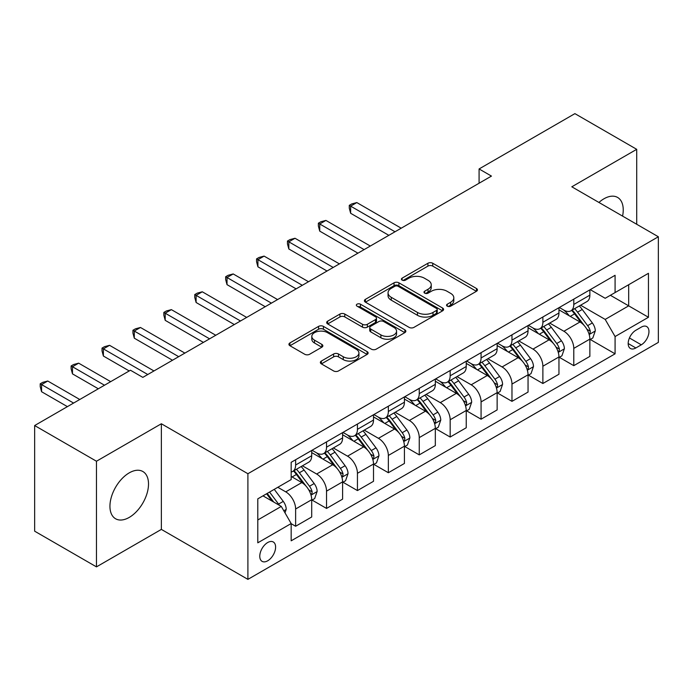 <?xml version="1.0" encoding="UTF-8"?>
<svg xmlns="http://www.w3.org/2000/svg" width="693" height="693" viewBox="0 0 693 693"><rect width="100%" height="100%" fill="white"/><g stroke="black" fill="none" stroke-linecap="round" stroke-linejoin="round"><path stroke-width="1.04" d="M447.262 306.176A2.4 1.386 0 0 0 450.658 306.176L476.446 291.294A3.43 1.984 0 0 0 477.451 289.891A3.43 1.984 0 0 0 476.446 288.487L432.761 263.262A3.43 1.984 0 0 0 427.91 263.262L402.122 278.153A2.4 1.386 0 0 0 401.42 279.132A2.4 1.386 0 0 0 402.122 280.119A2.4 1.386 0 0 0 405.518 280.119L408.861 278.188A10.984 6.341 0 0 1 424.393 278.188L428.031 280.293A10.984 6.341 0 0 1 431.245 284.771A10.984 6.341 0 0 1 428.031 289.258L424.696 291.181A2.4 1.386 0 0 0 423.986 292.169A2.4 1.386 0 0 0 424.696 293.148A2.4 1.386 0 0 0 428.092 293.148L431.427 291.216A10.984 6.341 0 0 1 446.959 291.216L450.597 293.321A10.984 6.341 0 0 1 453.82 297.808A10.984 6.341 0 0 1 450.597 302.287L447.262 304.218A2.4 1.386 0 0 0 446.561 305.197A2.4 1.386 0 0 0 447.262 306.176L447.262 304.218M129.227 517.411A27.278 15.748 120 0 0 147.046 493.373A27.278 15.748 120 0 0 142.862 471.517A27.278 15.748 120 0 0 129.227 472.869A27.278 15.748 120 0 0 111.408 496.907A27.278 15.748 120 0 0 115.584 518.762A27.278 15.748 120 0 0 129.227 517.411M622.574 216.103A27.278 15.748 120 0 0 617.593 197.436A27.278 15.748 120 0 0 603.958 198.787A27.278 15.748 120 0 0 598.934 202.451M267.689 560.802A11.192 6.462 120 0 0 275 550.944A11.192 6.462 120 0 0 273.285 541.978A11.192 6.462 120 0 0 267.689 542.532A11.192 6.462 120 0 0 260.377 552.39A11.192 6.462 120 0 0 262.093 561.356A11.192 6.462 120 0 0 267.689 560.802M321.361 361.07A3.43 1.984 0 0 0 320.357 362.474A3.43 1.984 0 0 0 321.361 363.868L333.619 370.946A3.43 1.984 0 0 0 338.479 370.946L367.117 354.418A3.43 1.984 0 0 0 368.122 353.014A3.43 1.984 0 0 0 367.117 351.611L323.432 326.394A3.43 1.984 0 0 0 318.572 326.394L289.934 342.922A3.43 1.984 0 0 0 288.929 344.326A3.43 1.984 0 0 0 289.934 345.729L304.738 354.27A3.43 1.984 0 0 0 309.598 354.27L321.847 347.202A3.43 1.984 0 0 0 322.851 345.798A3.43 1.984 0 0 0 321.847 344.395L314.509 340.159A9.182 5.301 0 0 1 311.815 336.408A9.182 5.301 0 0 1 317.489 331.514A9.182 5.301 0 0 1 327.494 332.657L356.254 349.263A9.182 5.301 0 0 1 358.939 353.014A9.182 5.301 0 0 1 353.274 357.909A9.182 5.301 0 0 1 343.269 356.765L338.479 353.993A3.43 1.984 0 0 0 333.619 353.993L321.361 361.07L321.361 363.868M161.365 423.761L96.466 461.235L34.65 425.545L34.65 531.185L96.466 566.874L161.365 529.4L247.903 579.365L247.903 473.726L161.365 423.761L161.365 529.4M636.711 224.272L636.711 149.324L571.812 186.798L658.35 236.763L247.903 473.726M636.711 149.324L574.904 113.635L479.088 168.953L479.088 183.229M34.65 425.545L130.457 370.235L142.827 377.373L491.45 176.091L479.088 168.953M409.104 327.373A3.43 1.984 0 0 0 413.955 327.373L442.593 310.836A3.43 1.984 0 0 0 443.598 309.433A3.43 1.984 0 0 0 442.593 308.038L398.908 282.813A3.43 1.984 0 0 0 394.048 282.813L365.41 299.35A3.43 1.984 0 0 0 364.405 300.745A3.43 1.984 0 0 0 365.41 302.148L409.104 327.373M358.004 306.696A2.4 1.386 0 0 1 360.438 307.034L360.438 304.184L404.851 329.825A3.43 1.984 0 0 1 405.855 331.228A3.43 1.984 0 0 1 404.851 332.623L376.212 349.159A3.43 1.984 0 0 1 371.361 349.159L327.676 323.934L327.676 321.136A3.43 1.984 0 0 0 326.672 322.54A3.43 1.984 0 0 0 327.676 323.934M327.676 321.136L339.934 314.059A3.43 1.984 0 0 1 344.785 314.059L362.5 324.289A3.43 1.984 0 0 0 367.359 324.289L375.485 319.594A3.43 1.984 0 0 0 376.49 318.191A3.43 1.984 0 0 0 375.485 316.788L357.042 306.141A2.4 1.386 0 0 1 356.341 305.163A2.4 1.386 0 0 1 357.822 303.88A2.4 1.386 0 0 1 360.438 304.184M641.294 327.122L635.853 330.266A10.837 6.254 120 0 0 628.768 339.813A10.837 6.254 120 0 0 630.431 348.501A10.837 6.254 120 0 0 635.853 347.964L641.294 344.819A10.837 6.254 120 0 0 648.371 335.273A10.837 6.254 120 0 0 646.708 326.585A10.837 6.254 120 0 0 641.294 327.122M247.903 579.365L658.35 342.394L658.35 236.763M590.228 289.648L605.188 298.285L615.081 292.576L615.081 275.303L291.173 462.309L291.173 479.582L257.796 498.847L257.796 542.818L291.173 523.544L291.173 540.817L615.081 353.82L615.081 336.547L605.188 319.412L580.604 305.223M615.081 292.576L648.457 273.302L648.457 317.273L615.081 336.547M96.466 461.235L96.466 566.874M610.386 295.287L628.681 305.856L628.681 284.728L648.457 273.302M605.188 319.412L628.681 305.856L648.457 317.273M257.796 519.975L281.289 506.418L262.993 495.85M291.173 523.691L295.625 526.264L295.625 508.991A13.99 8.073 -120 0 0 285.741 491.857L277.824 487.292M295.625 526.264L311.703 516.978L311.703 499.705A13.99 8.073 -120 0 0 301.81 482.579L291.173 476.438M312.067 500.069L326.533 508.419L326.533 491.146A13.99 8.073 -120 0 0 316.64 474.012L302.443 465.817M326.533 508.419L342.602 499.133L342.602 481.86A13.99 8.073 -120 0 0 332.718 464.734L311.703 452.598M342.974 482.224L357.441 490.575L357.441 473.302A13.99 8.073 -120 0 0 347.548 456.167L333.35 447.973M357.441 490.575L373.51 481.297L373.51 464.024A13.99 8.073 -120 0 0 363.626 446.89L342.602 434.754M373.882 464.379L388.349 472.73L388.349 455.457A13.99 8.073 -120 0 0 378.456 438.322L364.258 430.128M388.349 472.73L404.417 463.452L404.417 446.179A13.99 8.073 -120 0 0 394.525 429.045L373.51 416.909M404.79 446.535L419.256 454.885L419.256 437.612A13.99 8.073 -120 0 0 409.364 420.478L395.166 412.283M419.256 454.885L435.325 445.608L435.325 428.335A13.99 8.073 -120 0 0 425.433 411.2L404.417 399.064M435.698 428.69L450.164 437.04L450.164 419.767A13.99 8.073 -120 0 0 440.272 402.633L426.074 394.438M450.164 437.04L466.233 427.763L466.233 410.49A13.99 8.073 -120 0 0 456.34 393.355L435.325 381.228M466.606 410.845L481.072 419.196L481.072 401.923A13.99 8.073 -120 0 0 471.179 384.797L456.982 376.594M481.072 419.196L497.141 409.918L497.141 392.645A13.99 8.073 -120 0 0 487.248 375.511L466.233 363.383M497.513 393L511.971 401.351L511.971 384.078A13.99 8.073 -120 0 0 502.087 366.952L487.881 358.749M511.971 401.351L528.049 392.073L528.049 374.8A13.99 8.073 -120 0 0 518.156 357.675L497.141 345.538M528.421 375.156L542.879 383.506L542.879 366.233A13.99 8.073 -120 0 0 532.995 349.107L518.788 340.904M542.879 383.506L558.956 374.229L558.956 356.956A13.99 8.073 -120 0 0 549.064 339.83L528.049 327.694M559.32 357.311L573.787 365.661L573.787 348.388A13.99 8.073 -120 0 0 563.903 331.263L549.696 323.059M573.787 365.661L589.864 356.384L589.864 339.111A13.99 8.073 -120 0 0 579.972 321.985L558.956 309.849M559.32 307.493L563.903 310.135A13.99 8.073 -120 0 0 570.893 310.828A13.99 8.073 -120 0 0 573.787 304.426L573.787 299.142M528.421 325.338L532.995 327.98A13.99 8.073 -120 0 0 539.986 328.673A13.99 8.073 -120 0 0 542.879 322.271L542.879 316.987M497.513 343.182L502.087 345.824A13.99 8.073 -120 0 0 509.078 346.517A13.99 8.073 -120 0 0 511.971 340.116L511.971 334.832M466.606 361.027L471.179 363.669A13.99 8.073 -120 0 0 478.17 364.362A13.99 8.073 -120 0 0 481.072 357.952L481.072 352.676M435.698 378.872L440.272 381.514A13.99 8.073 -120 0 0 447.262 382.198A13.99 8.073 -120 0 0 450.164 375.797L450.164 370.521M404.79 396.717L409.364 399.35A13.99 8.073 -120 0 0 416.354 400.043A13.99 8.073 -120 0 0 419.256 393.641L419.256 388.357M373.882 414.553L378.456 417.195A13.99 8.073 -120 0 0 385.455 417.888A13.99 8.073 -120 0 0 388.349 411.486L388.349 406.202M342.974 432.397L347.548 435.039A13.99 8.073 -120 0 0 354.547 435.732A13.99 8.073 -120 0 0 357.441 429.331L357.441 424.047M312.067 450.242L316.64 452.884A13.99 8.073 -120 0 0 323.64 453.577A13.99 8.073 -120 0 0 326.533 447.176L326.533 441.891M590.228 339.466L615.081 353.82M570.893 310.828L586.962 301.55A13.99 8.073 -120 0 0 589.864 295.149L589.864 289.865M539.986 328.673L556.055 319.395A13.99 8.073 -120 0 0 558.956 312.985L558.956 307.709M509.078 346.517L525.147 337.24A13.99 8.073 -120 0 0 528.049 330.83L528.049 325.554M478.17 364.362L494.239 355.076A13.99 8.073 -120 0 0 497.141 348.674L497.141 343.399M447.262 382.198L463.34 372.921A13.99 8.073 -120 0 0 466.233 366.519L466.233 361.235M416.354 400.043L432.432 390.765A13.99 8.073 -120 0 0 435.325 384.364L435.325 379.08M385.455 417.888L401.524 408.61A13.99 8.073 -120 0 0 404.417 402.209L404.417 396.924M354.547 435.732L370.616 426.455A13.99 8.073 -120 0 0 373.51 420.053L373.51 414.769M323.64 453.577L339.709 444.3A13.99 8.073 -120 0 0 342.602 437.898L342.602 432.614M291.173 471.985A13.99 8.073 -120 0 0 292.732 471.422L308.801 462.144A13.99 8.073 -120 0 0 311.703 455.743L311.703 450.459M292.732 471.422A13.99 8.073 -120 0 0 295.625 465.02L295.625 459.736M281.289 506.418L291.173 523.544M448.224 306.514L450.597 305.145A10.984 6.341 0 0 0 453.82 300.658L453.82 297.808M431.245 284.771L431.245 287.63A10.984 6.341 0 0 1 428.031 292.117L425.649 293.486M476.403 291.32L432.761 266.121A3.43 1.984 0 0 0 427.91 266.121L403.083 280.457M442.55 310.862L398.908 285.672A3.43 1.984 0 0 0 394.048 285.672L365.462 302.174M436.521 310.421A2.4 1.386 0 0 0 437.231 309.433A2.4 1.386 0 0 0 436.521 308.454L398.18 286.313A2.4 1.386 0 0 0 394.785 286.313L391.259 288.349A10.984 6.341 0 0 0 388.045 292.827A10.984 6.341 0 0 0 391.259 297.314L417.472 312.448A10.984 6.341 0 0 0 433.004 312.448L436.521 310.421L436.521 313.271A2.4 1.386 0 0 0 437.231 312.292L437.231 309.433M388.045 292.827L388.045 295.686A10.984 6.341 0 0 0 391.259 300.173L391.259 297.314M436.521 313.271L433.004 315.306A10.984 6.341 0 0 1 417.472 315.306L391.259 300.173M327.72 323.96L339.934 316.918L339.934 314.059M376.49 318.191L376.49 321.05A3.43 1.984 0 0 1 375.485 322.453L367.359 327.139A3.43 1.984 0 0 1 362.5 327.139L344.785 316.918A3.43 1.984 0 0 0 339.934 316.918M360.438 307.034L404.807 332.649M380.89 334.901A9.182 5.301 0 0 0 390.895 336.053A9.182 5.301 0 0 0 396.561 331.15A9.182 5.301 0 0 0 393.867 327.408L383.74 321.552A3.43 1.984 0 0 0 378.88 321.552L370.755 326.247A3.43 1.984 0 0 0 369.75 327.65A3.43 1.984 0 0 0 370.755 329.054L380.89 334.901L380.89 337.76A9.182 5.301 0 0 0 390.895 338.903A9.182 5.301 0 0 0 396.561 334.009L396.561 331.15M369.75 327.65L369.75 330.509A3.43 1.984 0 0 0 370.755 331.904L370.755 329.054M380.89 337.76L370.755 331.904M358.939 353.014L358.939 355.864A9.182 5.301 0 0 1 353.274 360.767A9.182 5.301 0 0 1 343.269 359.615L338.479 356.852A3.43 1.984 0 0 0 333.619 356.852L321.413 363.894M311.815 336.408L311.815 339.267A9.182 5.301 0 0 0 314.509 343.009L314.509 340.159M321.803 347.228L314.509 343.009M367.065 354.444L323.432 329.244A3.43 1.984 0 0 0 318.572 329.244L289.977 345.755M589.864 339.683L592.827 337.967L595.296 330.83A9.269 5.353 -120 0 0 592.342 322.938L582.241 309.459A26.75 15.445 -120 0 0 579.322 305.959M569.274 315.809A26.75 15.445 -120 0 0 563.799 310.074M589.015 334.009L590.09 332.848L590.297 331.228A9.269 5.353 -120 0 0 587.647 325.658L577.538 312.171A26.75 15.445 -120 0 0 574.618 308.671M572.132 310.109A22.202 12.821 60 0 1 575.779 314.258L584.329 325.667M401.204 228.196L356.826 202.573L350.641 206.142L350.641 213.279L388.842 235.334M571.656 310.386A26.75 15.445 60 0 1 574.575 313.886L581.288 322.851M350.641 213.279L349.281 208.212L349.281 205.353L395.019 231.765M349.281 205.353L351.758 203.924L356.826 202.573M558.956 357.527L561.919 355.812L564.388 348.674A9.269 5.353 -120 0 0 561.434 340.783L551.333 327.304A26.75 15.445 -120 0 0 548.414 323.804M538.366 333.654A26.75 15.445 -120 0 0 532.891 327.919M558.108 351.853L559.19 350.693L559.39 349.073A9.269 5.353 -120 0 0 556.739 343.503L546.638 330.015A26.75 15.445 -120 0 0 543.719 326.516M541.224 327.954A22.202 12.821 60 0 1 544.871 332.094L553.421 343.511M370.296 246.041L325.918 220.417L319.733 223.986L319.733 231.124L357.934 253.179M540.748 328.231A26.75 15.445 60 0 1 543.667 331.722L550.381 340.687M319.733 231.124L318.373 226.057L318.373 223.198L364.12 249.61M318.373 223.198L320.85 221.769L325.918 220.417M528.049 375.372L531.011 373.657L533.489 366.519A9.269 5.353 -120 0 0 530.526 358.627L520.426 345.14A26.75 15.445 -120 0 0 517.506 341.649M507.458 351.498A26.75 15.445 -120 0 0 501.983 345.764M527.2 369.698L528.283 368.529L528.482 366.918A9.269 5.353 -120 0 0 525.831 361.339L515.731 347.86A26.75 15.445 -120 0 0 512.811 344.36M510.317 345.798A22.202 12.821 60 0 1 513.963 349.939L522.513 361.356M339.388 263.886L295.01 238.262L288.825 241.831L288.825 248.969L327.027 271.024M509.84 346.076A26.75 15.445 60 0 1 512.759 349.567L519.481 358.532M288.825 248.969L287.465 243.901L287.465 241.043L333.212 267.455M287.465 241.043L289.943 239.613L295.01 238.262M497.141 393.217L500.103 391.502L502.581 384.364A9.269 5.353 -120 0 0 499.618 376.472L489.518 362.985A26.75 15.445 -120 0 0 486.599 359.494M476.55 369.334A26.75 15.445 -120 0 0 471.075 363.608M496.292 387.543L497.375 386.373L497.574 384.762A9.269 5.353 -120 0 0 494.923 379.184L484.823 365.696A26.75 15.445 -120 0 0 481.904 362.205M479.409 363.643A22.202 12.821 60 0 1 483.056 367.784L491.606 379.201M308.48 281.73L264.102 256.107L257.917 259.676L257.917 266.814L296.119 288.868M478.932 363.92A26.75 15.445 60 0 1 481.852 367.411L488.574 376.377M257.917 266.814L256.557 261.746L256.557 258.887L302.304 285.299M256.557 258.887L259.035 257.458L264.102 256.107M466.233 411.062L469.204 409.346L471.673 402.209A9.269 5.353 -120 0 0 468.711 394.317L458.61 380.829A26.75 15.445 -120 0 0 455.691 377.339M445.642 387.179A26.75 15.445 -120 0 0 440.168 381.453M465.393 405.388L466.467 404.218L466.666 402.607A9.269 5.353 -120 0 0 464.015 397.028L453.915 383.541A26.75 15.445 -120 0 0 450.996 380.05M448.51 381.488A22.202 12.821 60 0 1 452.148 385.629L460.698 397.046M277.572 299.567L233.194 273.943L227.018 277.512L227.018 284.65L265.211 306.704M448.025 381.765A26.75 15.445 60 0 1 450.944 385.256L457.666 394.222M227.018 284.65L225.658 279.582L225.658 276.732L271.396 303.136M225.658 276.732L228.127 275.303L233.194 273.943M435.325 428.906L438.297 427.191L440.765 420.053A9.269 5.353 -120 0 0 437.811 412.162L427.702 398.674A26.75 15.445 -120 0 0 424.783 395.183M414.735 405.024A26.75 15.445 -120 0 0 409.26 399.298M434.485 423.224L435.559 422.063L435.758 420.443A9.269 5.353 -120 0 0 433.108 414.873L423.007 401.386A26.75 15.445 -120 0 0 420.088 397.895M417.602 399.333A22.202 12.821 60 0 1 421.24 403.473L429.79 414.882M246.673 317.411L202.287 291.788L196.11 295.357L196.11 302.494L234.303 324.549M417.125 399.601A26.75 15.445 60 0 1 420.036 403.101L426.758 412.066M196.11 302.494L194.75 297.427L194.75 294.577L240.488 320.98M194.75 294.577L197.219 293.148L202.287 291.788M404.417 446.751L407.389 445.036L409.858 437.898A9.269 5.353 -120 0 0 406.904 430.006L396.794 416.519A26.75 15.445 -120 0 0 393.875 413.028M383.835 422.869A26.75 15.445 -120 0 0 378.352 417.143M403.577 441.069L404.651 439.908L404.859 438.288A9.269 5.353 -120 0 0 402.2 432.718L392.099 419.23A26.75 15.445 -120 0 0 389.18 415.739M386.694 417.177A22.202 12.821 60 0 1 390.341 421.318L398.891 432.727M215.766 335.256L171.379 309.632L165.203 313.201L165.203 320.339L203.404 342.394M386.218 417.446A26.75 15.445 60 0 1 389.137 420.946L395.85 429.911M165.203 320.339L163.843 315.272L163.843 312.422L209.581 338.825M163.843 312.422L166.311 310.992L171.379 309.632M373.51 464.587L376.481 462.881L378.95 455.743A9.269 5.353 -120 0 0 375.996 447.851L365.895 434.364A26.75 15.445 -120 0 0 362.976 430.864M352.928 440.713A26.75 15.445 -120 0 0 347.453 434.979M372.669 458.913L373.744 457.752L373.951 456.133A9.269 5.353 -120 0 0 371.292 450.563L361.192 437.075A26.75 15.445 -120 0 0 358.272 433.584M355.786 435.013A22.202 12.821 60 0 1 359.433 439.163L367.983 450.571M184.858 353.101L140.471 327.477L134.295 331.046L134.295 338.184L172.496 360.239M355.31 435.291A26.75 15.445 60 0 1 358.229 438.79L364.942 447.756M134.295 338.184L132.935 333.116L132.935 330.266L178.673 356.67M132.935 330.266L135.404 328.837L140.471 327.477M342.602 482.432L345.573 480.725L348.042 473.588A9.269 5.353 -120 0 0 345.088 465.696L334.988 452.208A26.75 15.445 -120 0 0 332.068 448.709M322.02 458.558A26.75 15.445 -120 0 0 316.545 452.824M341.762 476.758L342.836 475.597L343.044 473.977A9.269 5.353 -120 0 0 340.393 468.407L330.284 454.92A26.75 15.445 -120 0 0 327.365 451.42M324.878 452.858A22.202 12.821 60 0 1 328.525 457.008L337.075 468.416M153.95 370.946L109.572 345.322L103.387 348.891L103.387 356.029L129.227 370.946M324.402 453.135A26.75 15.445 60 0 1 327.321 456.635L334.035 465.601M103.387 356.029L102.027 350.961L102.027 348.103L147.765 374.515M102.027 348.103L104.496 346.682L109.572 345.322M311.703 500.277L314.665 498.57L317.134 491.424A9.269 5.353 -120 0 0 314.18 483.541L304.08 470.053A26.75 15.445 -120 0 0 301.16 466.554M310.854 494.603L311.928 493.442L312.136 491.822A9.269 5.353 -120 0 0 309.485 486.252L299.376 472.765A26.75 15.445 -120 0 0 296.457 469.265M293.971 470.703A22.202 12.821 60 0 1 297.618 474.852L306.167 486.261M110.681 381.652L78.664 363.167L72.479 366.736L72.479 373.873L98.319 388.79M293.494 470.98A26.75 15.445 60 0 1 296.413 474.48L303.127 483.445M72.479 373.873L71.119 368.806L71.119 365.947L104.496 385.221M71.119 365.947L73.597 364.527L78.664 363.167M284.996 512.837L286.226 509.268A9.269 5.353 -120 0 0 283.272 501.385L274.255 489.345M79.773 399.497L47.756 381.011L41.571 384.58L41.571 391.718L67.412 406.635M279.418 505.336A9.269 5.353 -120 0 0 278.577 504.097L269.56 492.056M267.238 493.399L273.718 502.044M266.597 493.771L272.089 501.108M41.571 391.718L40.211 386.651L40.211 383.792L73.588 403.066M40.211 383.792L42.689 382.363L47.756 381.011M285.741 491.857L301.81 482.579M316.64 474.012L332.718 464.734M347.548 456.167L363.626 446.89M378.456 438.322L394.525 429.045M409.364 420.478L425.433 411.2M440.272 402.633L456.34 393.355M471.179 384.797L487.248 375.511M502.087 366.952L518.156 357.675M532.995 349.107L549.064 339.83M563.903 331.263L579.972 321.985M573.787 304.426L589.864 295.149M573.787 348.388L589.864 339.111M542.879 366.233L558.956 356.956M542.879 322.271L558.956 312.985M511.971 384.078L528.049 374.8M511.971 340.116L528.049 330.83M481.072 401.923L497.141 392.645M481.072 357.952L497.141 348.674M450.164 419.767L466.233 410.49M450.164 375.797L466.233 366.519M419.256 437.612L435.325 428.335M419.256 393.641L435.325 384.364M388.349 455.457L404.417 446.179M388.349 411.486L404.417 402.209M357.441 473.302L373.51 464.024M357.441 429.331L373.51 420.053M326.533 491.146L342.602 481.86M326.533 447.176L342.602 437.898M295.625 508.991L311.703 499.705M295.625 465.02L311.703 455.743M629.435 337.976L641.294 344.819M628.187 343.537L635.853 347.964M450.597 305.145L450.597 302.287M424.696 293.148L424.696 291.181M428.031 292.117L428.031 289.258M402.122 280.119L402.122 278.153M427.91 266.121L427.91 263.262M432.761 266.121L432.761 263.262M476.446 291.294L476.446 288.487M365.41 302.148L365.41 299.35M394.048 285.672L394.048 282.813M398.908 285.672L398.908 282.813M442.593 310.836L442.593 308.038M417.472 315.306L417.472 312.448M433.004 315.306L433.004 312.448M344.785 316.918L344.785 314.059M362.5 327.139L362.5 324.289M367.359 327.139L367.359 324.289M375.485 322.453L375.485 319.594M404.851 332.623L404.851 329.825M333.619 356.852L333.619 353.993M338.479 356.852L338.479 353.993M343.269 359.615L343.269 356.765M321.847 347.202L321.847 344.395M289.934 345.729L289.934 342.922M318.572 329.244L318.572 326.394M323.432 329.244L323.432 326.394M367.117 354.418L367.117 351.611M589.171 334.52L595.235 331.011M577.538 312.171L582.241 309.459M570.252 316.372L574.575 313.886M587.647 325.658L592.342 322.938M586.91 329.27L590.297 331.228M558.263 352.365L564.327 348.856M546.638 330.015L551.333 327.304M539.353 334.217L543.667 331.722M556.739 343.503L561.434 340.783M556.003 347.115L559.39 349.073M527.356 370.201L533.428 366.701M515.731 347.86L520.426 345.14M508.445 352.061L512.759 349.567M525.831 361.339L530.526 358.627M525.095 364.96L528.482 366.918M496.448 388.045L502.52 384.546M484.823 365.696L489.518 362.985M477.538 369.906L481.852 367.411M494.923 379.184L499.618 376.472M494.187 382.805L497.574 384.762M465.54 405.89L471.612 402.39M453.915 383.541L458.61 380.829M446.63 387.751L450.944 385.256M464.015 397.028L468.711 394.317M463.279 400.649L466.666 402.607M434.632 423.735L440.705 420.235M423.007 401.386L427.702 398.674M415.722 405.596L420.036 403.101M433.108 414.873L437.811 412.162M432.38 418.494L435.758 420.443M403.724 441.58L409.797 438.071M392.099 419.23L396.794 416.519M384.814 423.44L389.137 420.946M402.2 432.718L406.904 430.006M401.472 436.339L404.859 438.288M372.817 459.424L378.889 455.916M361.192 437.075L365.895 434.364M353.906 441.285L358.229 438.79M371.292 450.563L375.996 447.851M370.564 454.184L373.951 456.133M341.918 477.269L347.981 473.761M330.284 454.92L334.988 452.208M322.999 459.13L327.321 456.635M340.393 468.407L345.088 465.696M339.657 472.028L343.044 473.977M311.01 495.114L317.073 491.606M299.376 472.765L304.08 470.053M292.091 476.966L296.413 474.48M309.485 486.252L314.18 483.541M308.749 489.864L312.136 491.822M283.818 510.81L286.166 509.45M278.577 504.097L283.272 501.385"/></g></svg>
